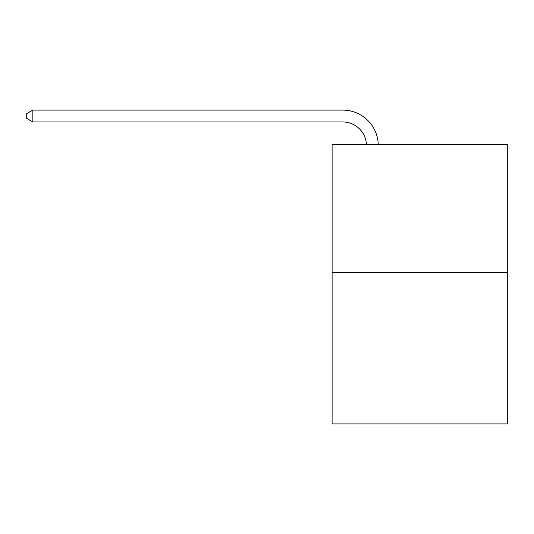 <?xml version="1.0" encoding="UTF-8"?>
<svg xmlns="http://www.w3.org/2000/svg" width="534" height="534" viewBox="0 0 534 534"><rect width="100%" height="100%" fill="white"/><g stroke="black" fill="none" stroke-linecap="round" stroke-linejoin="round"><path stroke-width="0.8" d="M507.3 272.373L507.3 144.527L332.108 144.527L332.108 423.896L507.3 423.896L507.3 272.373L332.108 272.373M342.761 121.946A23.676 23.676 0 0 1 366.411 144.527A23.676 23.676 0 0 0 342.761 121.946A23.676 23.676 0 0 1 366.411 144.527A23.676 23.676 0 0 0 342.761 121.946A23.676 23.676 0 0 1 366.411 144.527A23.676 23.676 0 0 0 342.761 121.946A23.676 23.676 0 0 1 366.411 144.527A23.676 23.676 0 0 0 342.761 121.946A23.676 23.676 0 0 1 366.411 144.527A23.676 23.676 0 0 0 342.761 121.946A23.676 23.676 0 0 1 366.411 144.527A23.676 23.676 0 0 0 342.761 121.946A23.676 23.676 0 0 1 366.411 144.527A23.676 23.676 0 0 0 342.761 121.946A23.676 23.676 0 0 1 366.411 144.527A23.676 23.676 0 0 0 342.761 121.946A23.676 23.676 0 0 1 366.411 144.527A23.676 23.676 0 0 0 342.761 121.946A23.676 23.676 0 0 1 366.411 144.527A23.676 23.676 0 0 0 342.761 121.946A23.676 23.676 0 0 1 366.411 144.527A23.676 23.676 0 0 0 342.761 121.946A23.676 23.676 0 0 1 366.411 144.527A23.676 23.676 0 0 0 342.761 121.946A23.676 23.676 0 0 1 366.411 144.527A23.676 23.676 0 0 0 342.761 121.946A23.676 23.676 0 0 1 366.411 144.527A23.676 23.676 0 0 0 342.761 121.946A23.676 23.676 0 0 1 366.411 144.527A23.676 23.676 0 0 0 342.761 121.946A23.676 23.676 0 0 1 366.411 144.527A23.676 23.676 0 0 0 342.761 121.946A23.676 23.676 0 0 1 366.411 144.527A23.676 23.676 0 0 0 342.761 121.946A23.676 23.676 0 0 1 366.411 144.527A23.676 23.676 0 0 0 342.761 121.946A23.676 23.676 0 0 1 366.411 144.527A23.676 23.676 0 0 0 342.761 121.946A23.676 23.676 0 0 1 366.411 144.527A23.676 23.676 0 0 0 342.761 121.946L32.854 121.946L26.7 118.394L26.7 113.655L32.854 110.104L342.761 110.104A35.511 35.511 0 0 1 378.252 144.527M32.854 121.946L32.854 110.104L342.761 110.104"/></g></svg>
